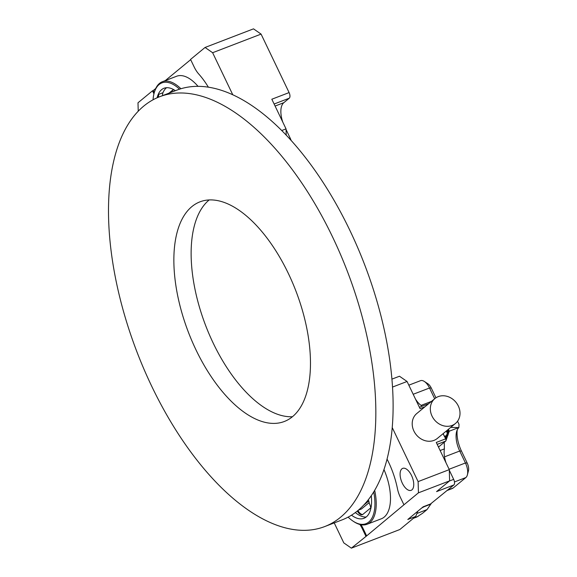 <?xml version="1.0" encoding="UTF-8"?>
<svg xmlns="http://www.w3.org/2000/svg" width="577" height="577" viewBox="0 0 577 577"><rect width="100%" height="100%" fill="white"/><g stroke="black" fill="none" stroke-linecap="round" stroke-linejoin="round"><path stroke-width="0.87" d="M427.867 383.755A7.84 3.837 69 0 1 431.264 388.047L435.945 397.805L431.264 388.047L429.519 388.004L413.19 394.279L429.519 388.004L434.676 398.765L429.519 388.004A11.994 5.871 69 0 0 424.319 381.44A11.994 5.871 69 0 1 429.519 388.004L431.264 388.047A7.84 3.837 69 0 0 427.867 383.755L424.319 381.44A11.994 5.871 69 0 0 420.503 380.69A11.994 5.871 69 0 1 424.319 381.44L427.867 383.755M457.547 421.253L459.025 424.34L458.859 427.6L450.738 427.377L458.859 427.6A19.38 9.484 69 0 0 456.602 431.683A19.38 9.484 69 0 1 458.859 427.6L459.025 424.34L457.547 421.253M461.463 451.07A23.527 11.511 69 0 1 457.244 429.879A23.527 11.511 69 0 0 461.463 451.07L467.182 463.014A7.84 3.837 69 0 1 468.445 470.846L467.363 474.943A11.994 5.871 -111 0 0 465.437 462.97L459.71 451.019A19.38 9.484 69 0 1 456.602 431.683A19.38 9.484 69 0 0 459.71 451.019L444.514 456.861L459.71 451.019L461.463 451.07L467.182 463.014A7.84 3.837 69 0 1 468.445 470.846L467.363 474.943A11.994 5.871 -111 0 0 465.437 462.97L459.71 451.019L461.463 451.07M448.149 434.95L446.281 431.048L448.149 434.95L444.391 436.392L448.149 434.95M465.855 477.561A11.994 5.871 -111 0 0 467.363 474.943A11.994 5.871 -111 0 1 465.855 477.561L454.474 481.939L465.855 477.561L453.212 487.991L465.855 477.561M452.541 488.416L447.182 490.472L452.541 488.416M443.093 433.68L444.391 436.392L443.093 433.68M444.636 436.71L445.437 436.4L444.636 436.71M422.537 513.299L416.76 517.042L422.537 513.299L427.023 509.599L431.084 503.757L427.023 509.599L417.546 513.241L427.023 509.599L422.537 513.299M169.746 92.861L173.677 89.623M157.874 97.455A34.598 16.935 69 0 1 158.906 94.275A7.378 3.613 -111 0 0 158.531 97.188M208.384 87.206A57.671 28.223 -111 0 0 198.805 74.087A18.457 9.03 -111 0 1 194.16 66.946L190.554 59.424L205.059 47.465L253.505 28.85L261.078 34.101L212.624 52.716L232.805 94.83M281.699 130.546L286.033 128.88L271.825 99.23L289.099 92.587L261.078 34.101M289.099 92.587A4.616 2.258 69 0 1 289.257 98.205L274.118 104.019M275.092 106.045L283.819 102.684L289.257 98.205M283.819 102.684A19.38 9.484 -111 0 0 282.809 122.158M286.048 129.508L290.419 138.624A4.616 2.258 69 0 1 291.06 140.42M138.235 111.173L137.997 102.785L152.494 90.82L153.944 93.842M152.494 90.82L153.244 90.531L154.254 92.637M173.439 89.493L168.996 93.149M175.401 90.69A34.598 16.935 -111 0 0 163.991 88.259A34.598 16.935 -111 0 0 158.156 94.563A34.598 16.935 -111 0 0 157.117 97.787M179.497 89.19A40.361 19.755 -111 0 0 159.129 84.523A40.361 19.755 -111 0 0 154.066 93.351A40.361 19.755 -111 0 0 153.056 99.778M190.67 59.662L165.282 80.6M155.718 88.497L153.244 90.531M212.624 52.716L205.059 47.465M286.033 128.88L286.214 135.184M198.048 86.362A41.284 20.202 -111 0 0 176.612 76.251L162.339 81.732A41.284 20.202 69 0 1 180.911 88.75M154.066 93.351L154.311 92.443A41.284 20.202 69 0 1 159.49 83.413A41.284 20.202 69 0 1 162.339 81.732M166.537 87.718A34.598 16.935 -111 0 0 162.959 92.717A7.378 3.613 -111 0 0 162.584 95.616M195.949 349.785A117.643 57.57 69 0 1 199.967 201.842A117.643 57.57 69 0 1 295.907 291.01A117.643 57.57 69 0 1 284.36 421.477A117.643 57.57 69 0 1 195.949 349.785M159.598 96.763L176.872 90.127A230.209 112.659 69 0 1 364.606 264.612A230.209 112.659 69 0 1 342.01 519.92L324.736 526.556A230.209 112.659 69 0 1 151.722 386.265A230.209 112.659 69 0 1 159.598 96.763A230.209 112.659 69 0 1 347.332 271.255A230.209 112.659 69 0 1 324.736 526.556M292.445 416.731A117.643 57.57 69 0 1 213.223 343.149A117.643 57.57 69 0 1 209.155 199.952M357.956 510.53A7.378 3.613 -111 0 0 362.767 514.46M358.425 510.14L361.483 508.964L369.136 502.654M368.328 499.783A5.078 2.481 69 0 1 369.136 502.603A1.846 0.902 -111 0 0 369.46 503.714L369.496 503.793A7.378 3.613 -111 0 1 370.845 508.51M443.158 433.63L445.321 438.138L448.74 429.894A9.686 8.338 -129.5 0 1 448.769 429.915L445.653 438.837A1.846 0.902 -111 0 1 445.92 440.763L447.875 435.173M446.064 462.898A19.38 9.484 -111 0 1 444.384 448.892L444.254 442.285M449.44 480.994L453.673 479.364L449.31 470.248M453.673 479.364A4.616 2.258 69 0 1 453.839 484.983L436.565 491.618L449.613 480.857L418.44 492.83L403.943 504.796L400.337 497.273A18.457 9.03 -111 0 1 397.452 488.683A57.671 28.223 -111 0 0 387.08 459.141M431.091 503.743L423.208 506.779L421.398 508.265C423.107 507.089 425.999 505.784 430.067 504.348L453.839 484.983M434.892 398.577L416.774 413.529A16.149 13.898 50.5 0 0 416.327 434.827A16.149 13.898 50.5 0 0 437.323 438.441L455.448 423.489A16.149 13.898 50.5 0 0 458.311 405.984A16.149 13.898 50.5 0 0 434.892 398.577A16.149 13.898 50.5 0 0 434.452 419.876A16.149 13.898 50.5 0 0 455.448 423.489M424.924 406.807L420.078 408.667L407.059 381.476L392.54 387.059M392.259 427.629L418.116 481.607L449.288 469.628L436.262 442.444L445.653 438.837M445.92 440.763A1.846 0.902 -111 0 1 445.718 441.08L439.191 446.461A19.38 9.484 -111 0 0 438.513 447.132M428.415 403.929A1.846 0.902 -111 0 0 428.084 403.936A1.846 0.902 -111 0 0 427.954 404.008M361 524.724A18.457 9.03 69 0 1 363.027 528.381L366.633 535.903L351.379 548.15L399.825 529.535L415.685 516.451L417.899 511.15M403.943 504.796L366.633 535.903M357.329 511.042A7.378 3.613 69 0 0 362.414 514.648A7.378 3.613 69 0 0 362.919 514.345L370.766 507.875M351.508 515.182A34.598 16.935 -111 0 0 363.907 518.319A34.598 16.935 -111 0 0 369.742 512.015A34.598 16.935 -111 0 0 371.271 495.758M348.126 517.129A40.361 19.755 -111 0 0 353.131 521.182A40.361 19.755 -111 0 0 368.761 522.055A40.361 19.755 -111 0 0 373.723 491.979M418.44 492.83L418.116 481.607M411.956 489.851A11.764 5.756 -111 0 0 411.935 476.4A11.764 5.756 -111 0 0 402.703 468.365A11.764 5.756 -111 0 0 401.549 481.413A11.764 5.756 -111 0 0 411.141 490.327A11.764 5.756 -111 0 0 411.956 489.851M415.505 399.118A19.38 9.484 -111 0 0 422.213 406.186M351.379 548.15L343.805 542.899L334.227 522.906M415.685 516.451L407.802 519.48L421.398 508.265M365.883 536.192L362.277 528.669A18.457 9.03 -111 0 0 359.897 524.479M391.949 379.125L399.486 376.233L407.059 381.476M449.288 469.628L449.613 480.857M444.384 448.892L440.136 450.522M374.682 490.371A41.284 20.202 69 0 1 369.907 522.589A41.284 20.202 69 0 1 367.051 524.269L381.325 518.788A41.284 20.202 -111 0 0 384.181 517.107A41.284 20.202 -111 0 0 383.986 469.599M367.051 524.269A41.284 20.202 69 0 1 353.917 521.695L353.131 521.182M366.164 517.021A34.598 16.935 69 0 1 355.345 512.571M446.396 431.286L448.74 429.894M449.144 431.286L448.769 429.915M363.748 505.113L367.852 501.723L367.448 500.886M367.852 501.723L368.883 501.326M421.044 405.4L431.495 401.383L421.044 405.4M449.267 431.199L458.657 427.586L449.267 431.199M465.437 462.97L467.182 463.014L465.437 462.97L449.108 469.245L465.437 462.97M413.796 518.016L418.159 516.336L413.796 518.016M447.55 490.169L453.212 487.991L447.55 490.169M424.203 506.693L430.875 504.125L424.203 506.693M289.69 138.906L290.419 138.624M158.906 94.275L162.959 92.717M445.718 441.08L437.186 444.362M438.347 446.786L439.191 446.461M363.027 528.381L362.277 528.669M444.997 437.467L445.639 435.909M447.016 432.591L448.17 429.815M420.503 380.69L408.826 385.176L420.503 380.69M413.413 518.326L416.76 517.042L413.413 518.326M419.414 407.268L428.084 403.936M448.041 434.712L449.274 431.17"/></g></svg>
